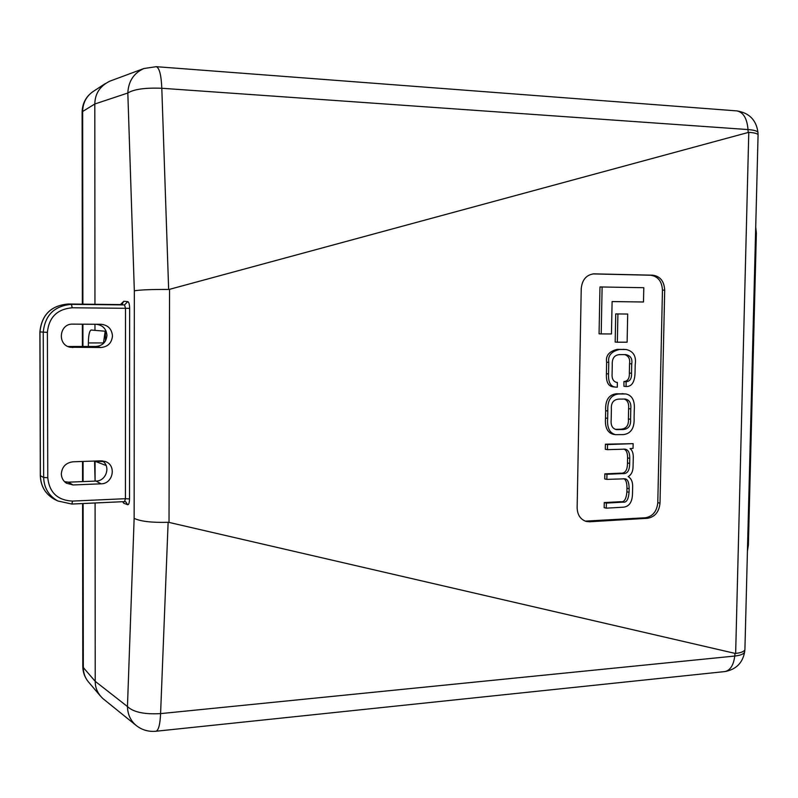 <?xml version="1.0" encoding="UTF-8"?>
<svg xmlns="http://www.w3.org/2000/svg" width="798" height="798" viewBox="0 0 798 798"><rect width="100%" height="100%" fill="white"/><g stroke="black" fill="none" stroke-linecap="round" stroke-linejoin="round"><path stroke-width="1.2" d="M102.952 461.344L102.234 461.503M102.234 461.035L95.062 461.284L95.082 481.104L94.573 461.054M103.9 699.397L102.972 698.639C97.745 693.701 95.152 687.936 95.221 681.332L95.092 502.979L95.221 681.332L127.461 706.559L134.144 518.341L134.333 290.801L127.82 93.017L94.812 103.989L94.952 304.297L94.812 103.989C94.992 93.635 99.979 86.034 109.775 81.187L110.822 80.807M103.062 698.719L103.81 699.317M110.732 80.837L109.875 81.157M88.359 346.472L88.359 342.941C88.518 335.16 89.436 330.851 91.122 330.003L94.972 330.372L94.962 324.257L94.972 330.372L106.164 331.29M105.166 331.21L103.491 342.931L88.359 342.941M103.491 343.439L103.491 342.931M100.967 324.267L100.987 324.267C107.969 325.015 111.79 328.896 112.478 335.908C111.79 342.921 107.959 346.791 100.977 347.499L70.204 347.25C56.897 344.876 59.291 323.419 72.788 324.118L95.95 324.257C102.623 324.976 106.284 328.686 106.942 335.389C106.284 342.093 102.623 345.783 95.94 346.462L67.96 346.502M73.047 484.965L66.433 483.199C63.152 480.965 61.446 477.842 61.326 473.822C62.025 466.75 65.925 462.74 73.007 461.793L101.027 460.835L105.236 461.493C116.747 465.035 113.206 483.897 101.037 483.817L73.047 484.965L68.359 482.172L64.518 481.653M724.235 671.637L724.933 671.567C730.31 670.32 733.581 665.153 734.759 656.046L735.387 655.976C740.933 655.278 744.025 653.881 744.674 651.786L744.734 651.158M155.73 731.267L156.059 731.237C158.612 730.17 160.119 724.295 160.588 713.611L734.759 656.046L735.018 653.382L735.646 653.412L748.783 132.318L169.555 289.325L169.026 522.411L168.129 522.321C151.65 522.71 140.318 521.383 134.144 518.341M607.547 444.546L633.153 443.658L605.413 444.197L605.313 449.294L607.448 449.653L607.547 444.546L605.413 444.197M604.256 502.58L604.156 507.648L606.28 508.156L606.38 503.069L604.256 502.58L620.914 501.683C624.285 502.311 626.28 499.019 626.889 491.807L626.969 488.236C626.959 482.421 625.792 479.229 623.457 478.68M604.824 473.862L604.724 478.95L606.859 479.389L606.959 474.291L604.824 473.862L620.345 473.174C625.103 473.683 627.487 470.291 627.487 463L627.587 457.942C627.647 452.955 626.4 450.002 623.837 449.065M612.106 301.574L643.487 301.993L612.106 301.564L611.458 333.953L601.203 333.923L599.069 333.833L599.976 286.951L643.796 287.709L643.487 301.993M585.243 521.134L645.363 517.762C652.734 516.446 656.874 511.418 657.791 502.67L662.45 290.133C661.921 281.265 657.961 276.298 650.56 275.23L592.884 273.914M617.911 313.943L627.697 314.043L615.737 313.903L615.178 342.073L617.343 342.192L617.911 313.943L615.737 313.903M625.901 393.963L616.445 393.753C608.734 394.651 605.143 400.307 605.662 410.721L605.522 418.032C604.804 427.299 607.398 432.735 613.313 434.321L615.467 434.651C609.542 433.065 606.939 427.618 607.667 418.322L607.807 410.99C607.288 400.556 610.889 394.89 618.61 393.993L625.901 393.963C632.265 395.359 635.048 400.825 634.25 410.381L634.101 417.643C634.619 427.947 631.058 433.603 623.408 434.611L615.467 434.651M626.171 349.494L617.293 349.354C609.133 351.339 605.572 355.609 606.63 362.152L606.4 373.733C606.061 382.172 608.445 386.561 613.552 386.88L615.707 387.1C610.59 386.781 608.206 382.382 608.545 373.923L608.774 362.322C607.727 355.758 611.288 351.479 619.457 349.484L626.171 349.494C633.422 351.21 636.435 356.247 635.208 364.626L635.028 373.165C634.649 382.282 631.667 386.731 626.101 386.501L623.926 386.282L623.926 381.544C627.797 381.225 629.602 378.402 629.343 373.075L629.542 363.718C630.24 358.94 628.605 355.898 624.625 354.591M106.124 465.493L95.062 461.284L103.231 461.563M581.243 288.627L577.144 507.737C577.403 514.9 580.435 519.468 586.231 521.443L589.592 521.772L647.557 518.281C654.939 516.964 659.088 511.917 660.006 503.159L664.694 290.123C664.165 281.225 660.195 276.248 652.794 275.19L593.842 273.844C586.321 274.851 582.121 279.779 581.243 288.627M735.018 653.382L169.026 522.411M757.99 132.927L757.97 132.508C757.412 131.012 754.1 130.034 748.015 129.565L161.804 88.269L168.647 289.445L169.555 289.325M748.145 132.388L748.015 129.565C747.068 118.463 743.357 112.239 736.883 110.902L736.474 110.872M758.08 135.052L757.97 132.508C756.334 120.099 749.302 112.897 736.883 110.902L156.288 66.683L143.859 68.528C133.765 73.107 128.418 81.276 127.82 93.017C133.855 89.216 145.186 87.64 161.804 88.269C161.246 75.112 159.41 67.92 156.288 66.683L156.099 66.663M168.647 289.445C152.019 289.365 140.578 289.814 134.333 290.801M168.129 522.321L160.588 713.611C144.378 714.509 133.336 712.165 127.461 706.559C127.64 714.19 130.413 720.375 135.76 725.133C141.625 729.921 148.388 731.956 156.059 731.237L724.933 671.567C736.095 669.502 742.679 662.919 744.674 651.786L744.883 649.722C744.015 651.607 740.933 652.834 735.646 653.412M758.07 134.692C757.322 133.515 754.22 132.727 748.783 132.318M744.923 649.073L744.883 649.722M72.079 324.138L95.92 324.257M102.294 460.865C111.002 466.052 106.343 481.144 96.029 481.064L68.359 482.172M601.203 333.923L602.121 286.931M627.697 314.043L627.118 342.192L617.343 342.192M630.57 419.269C631.038 425.543 628.605 428.955 623.258 429.524L616.315 429.573C612.355 428.616 610.64 425.344 611.178 419.778L611.388 409.364C610.909 403.03 613.373 399.608 618.759 399.1L625.313 399.06C629.542 399.928 631.368 403.209 630.789 408.925L630.57 419.269L628.395 418.98L628.605 408.656C629.073 403.429 627.587 400.217 624.156 399M615.328 429.354L621.093 429.204C626.43 428.646 628.864 425.234 628.395 418.98M633.153 443.658L633.053 448.376L630.061 448.606C632.465 450.401 633.532 453.723 633.243 458.541L633.073 466.72C632.974 471.448 631.348 474.75 628.186 476.635C631.418 478.551 632.904 482.182 632.634 487.518L632.505 493.623C632.295 502.012 629.283 506.54 623.467 507.189L606.28 508.156M606.38 503.069L623.068 502.161C626.45 502.79 628.445 499.498 629.063 492.276L629.133 488.695C629.083 482.162 627.597 478.88 624.654 478.82L606.859 479.389M606.959 474.291L622.51 473.593C627.278 474.102 629.662 470.7 629.662 463.389L629.762 458.331C629.822 452.715 628.235 449.663 625.004 449.164L607.448 449.653M626.101 386.501L626.101 381.753C629.971 381.434 631.787 378.601 631.527 373.255L631.727 363.878C632.565 358.691 630.59 355.609 625.792 354.611L619.557 354.611C614.32 355 611.896 358.482 612.265 365.045L612.096 373.703C611.757 378.661 613.283 381.554 616.664 382.372L616.066 382.282M617.333 382.402L617.333 387.16L615.707 387.1M626.101 381.753L623.926 381.544M122.254 303.978L123.77 301.295L120.458 304.577M123.77 301.295L127.81 301.604L124.518 304.926L125.515 308.297L72.199 307.779C57.167 309.115 48.897 317.315 47.391 332.367L47.77 477.723C49.346 492.526 57.596 500.316 72.508 501.094L125.426 498.69L124.558 501.613L71.96 504.027M127.81 301.604C128.927 302.113 129.535 304.357 129.655 308.357L129.525 498.94C129.406 502.82 128.797 504.755 127.69 504.735L125.755 501.822L124.648 501.593M122.663 501.703L123.68 503.199L123.291 501.673M755.566 233.116L755.656 229.674M747.497 548.695L747.576 545.403M755.726 227.071L756.364 233.186L748.374 545.214L747.816 545.373L755.806 233.126L756.364 233.196M747.437 551.039L748.374 545.194M105.446 340.975L105.436 331.23M94.812 103.999L82.653 111.481L82.882 304.168M82.912 324.188L82.932 346.482M83.072 461.453L83.092 481.583M83.122 503.538L83.321 667.567L95.221 681.332M88.638 682.15L88.239 681.672C84.997 677.652 83.361 672.943 83.321 667.567L82.783 666.32L82.583 503.558M82.344 304.158L82.114 112.119L82.653 111.481C82.842 103.002 86.254 96.408 92.887 91.68L93.346 91.381M127.69 504.735L123.68 503.199M72.508 501.094L71.88 504.057L57.815 500.974C48.788 495.837 44.06 488.007 43.651 477.483L43.242 332.277C44.967 315.17 54.364 305.853 71.451 304.347L68.219 304.008C51.112 305.514 41.705 314.831 39.98 331.948L40.399 475.887C40.818 486.401 45.546 494.241 54.583 499.388L55.83 499.997M72.199 307.779L71.451 304.347L124.518 304.926L68.189 304.008M129.525 498.94L125.426 498.69L125.515 308.297L129.655 308.357M47.391 332.367L39.98 331.918M47.77 477.723L43.651 477.483L40.399 475.718M101.037 483.817L96.029 481.064M100.977 347.499L95.94 346.462M72.827 347.549L68.109 346.502M593.343 273.874L594.35 273.844M650.56 275.23L652.794 275.19M662.45 290.133L664.694 290.123M657.791 502.67L660.006 503.159M645.363 517.762L647.557 518.281M587.488 521.234L589.592 521.772M624.236 393.893L622.071 393.653M618.61 393.993L616.445 393.753M607.807 410.99L605.662 410.721M607.667 418.322L605.522 418.032M623.258 429.524L621.093 429.204M630.789 408.925L628.605 408.656M618.141 429.673L615.976 429.354M623.068 502.161L620.914 501.683M629.063 492.276L626.889 491.807M629.133 488.695L626.969 488.236M622.51 473.593L620.345 473.174M629.662 463.389L627.487 463M629.762 458.331L627.587 457.942M608.545 373.923L606.4 373.733M608.774 362.322L606.63 362.152M619.457 349.484L617.293 349.354M625.203 349.464L623.029 349.334M631.527 373.255L629.343 373.075M631.727 363.878L629.542 363.718M100.219 695.816L88.239 681.672C84.678 677.263 82.862 672.185 82.783 666.44M105.266 83.591L92.887 91.68C85.935 96.628 82.344 103.421 82.114 112.059M82.364 324.188L82.394 346.482M82.533 461.473L82.563 481.603M95.95 324.257L100.987 324.267M143.859 68.528L109.775 81.187M135.76 725.133L102.972 698.639M758.08 134.742L744.913 649.582M124.558 501.613L71.88 504.057L57.815 500.974L54.583 499.388C45.496 494.211 40.738 486.351 40.319 475.798L39.9 331.928C41.626 314.821 51.062 305.514 68.209 304.008L120.478 304.577L122.503 303.898M125.635 501.772L124.568 501.613"/></g></svg>
